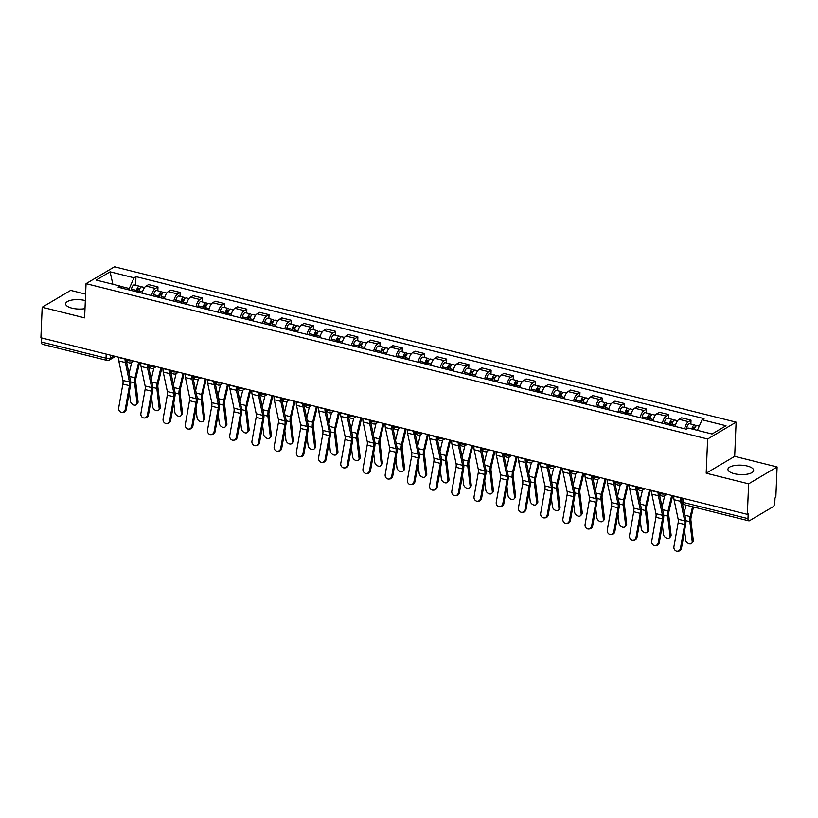 <?xml version="1.0" encoding="UTF-8"?>
<svg xmlns="http://www.w3.org/2000/svg" width="818" height="818" viewBox="0 0 818 818"><rect width="100%" height="100%" fill="white"/><g stroke="black" fill="none" stroke-linecap="round" stroke-linejoin="round"><path stroke-width="1.23" d="M85.328 300.605A12.863 4.703 2.4 0 0 84.96 300.503A12.863 4.703 2.4 0 0 65.634 303.805A12.863 4.703 2.4 0 0 72.015 308.171A12.863 4.703 2.4 0 0 84.99 308.642M734.319 473.704A12.863 4.703 2.4 0 0 753.644 470.411A12.863 4.703 2.4 0 0 747.274 466.035A12.863 4.703 2.4 0 0 727.938 469.327A12.863 4.703 2.4 0 0 734.319 473.704M85.604 294.132L70.655 290.4L42.178 307.251L40.9 337.773L747.345 514.338L748.623 483.816L777.1 466.955L734.676 456.352L736.108 422.149L114.52 266.801L86.043 283.652L707.631 439L706.19 473.213L748.623 483.816M777.1 466.955L775.822 497.477L774.994 497.968L774.789 502.722A3.303 1.503 104 0 1 773 506.782L749.503 520.677A3.303 1.503 104 0 1 748.828 520.81L684.339 504.696A3.303 1.503 -76 0 1 683.48 502.477L747.969 518.602A3.303 1.503 104 0 0 748.828 520.81M42.178 307.251L84.602 317.854L86.043 283.652M106.197 354.092L106.023 358.151A3.303 1.503 -76 0 0 106.882 360.37L42.393 344.255A3.303 1.503 -76 0 1 41.534 342.036L106.023 358.151A3.303 1.207 2.4 0 0 110.532 357.885L113.753 355.983M41.698 337.977L41.534 342.036M747.969 518.602L748.173 513.847L747.345 514.338M684.625 428.785A7.587 3.466 -76 0 1 688.48 421.659L691.016 420.155L681.619 417.814L679.083 419.307A7.587 3.466 104 0 0 675.228 426.434M690.852 424.041L691.016 420.155M662.416 423.233A7.587 3.466 -76 0 1 666.271 416.106L668.807 414.603L659.41 412.262L656.874 413.755A7.587 3.466 104 0 0 653.02 420.881M668.643 418.489L668.807 414.603M640.208 417.681A7.587 3.466 -76 0 1 644.063 410.554L646.598 409.061L637.202 406.71L634.666 408.202A7.587 3.466 104 0 0 630.811 415.329M646.435 412.937L646.598 409.061M617.999 412.129A7.587 3.466 -76 0 1 621.854 405.002L624.39 403.509L614.993 401.157L612.457 402.661A7.587 3.466 104 0 0 608.602 409.787M624.226 407.384L624.39 403.509M595.79 406.577A7.587 3.466 -76 0 1 599.645 399.45L602.181 397.957L592.784 395.605L590.248 397.108A7.587 3.466 104 0 0 586.394 404.235M602.017 401.832L602.181 397.957M573.582 401.024A7.587 3.466 -76 0 1 577.436 393.908L579.962 392.405L570.565 390.053L568.04 391.556A7.587 3.466 104 0 0 564.185 398.683M579.809 396.28L579.962 392.405M551.363 395.483A7.587 3.466 -76 0 1 555.228 388.356L557.753 386.853L548.357 384.501L545.831 386.004A7.587 3.466 104 0 0 541.976 393.131M557.59 390.738L557.753 386.853M529.154 389.93A7.587 3.466 -76 0 1 533.019 382.804L535.545 381.3L526.148 378.959L523.622 380.452A7.587 3.466 104 0 0 519.757 387.579M535.381 385.186L535.545 381.3M506.945 384.378A7.587 3.466 -76 0 1 510.8 377.251L513.336 375.748L503.939 373.407L501.403 374.9A7.587 3.466 104 0 0 497.548 382.026M513.172 379.634L513.336 375.748M484.737 378.826A7.587 3.466 -76 0 1 488.591 371.699L491.127 370.196L481.73 367.855L479.195 369.347A7.587 3.466 104 0 0 475.34 376.474M490.964 374.082L491.127 370.196M462.528 373.274A7.587 3.466 -76 0 1 466.383 366.147L468.918 364.654L459.522 362.302L456.986 363.795A7.587 3.466 104 0 0 453.131 370.922M468.755 368.529L468.918 364.654M440.319 367.722A7.587 3.466 -76 0 1 444.174 360.595L446.71 359.102L437.313 356.75L434.777 358.253A7.587 3.466 104 0 0 430.922 365.38M446.546 362.977L446.71 359.102M418.11 362.169A7.587 3.466 -76 0 1 421.965 355.043L424.501 353.55L415.104 351.198L412.569 352.701A7.587 3.466 104 0 0 408.714 359.828M424.337 357.425L424.501 353.55M395.902 356.617A7.587 3.466 -76 0 1 399.757 349.501L402.292 347.998L392.896 345.646L390.36 347.149A7.587 3.466 104 0 0 386.505 354.276M402.129 351.873L402.292 347.998M373.693 351.075A7.587 3.466 -76 0 1 377.548 343.949L380.084 342.445L370.687 340.094L368.151 341.597A7.587 3.466 104 0 0 364.296 348.724M379.92 346.331L380.084 342.445M351.484 345.523A7.587 3.466 -76 0 1 355.339 338.396L357.865 336.893L348.468 334.552L345.942 336.045A7.587 3.466 104 0 0 342.088 343.171M357.711 340.779L357.865 336.893M329.265 339.971A7.587 3.466 -76 0 1 333.13 332.844L335.656 331.341L326.259 329L323.734 330.492A7.587 3.466 104 0 0 319.869 337.619M335.492 335.227L335.656 331.341M307.057 334.419A7.587 3.466 -76 0 1 310.922 327.292L313.447 325.789L304.051 323.447L301.525 324.94A7.587 3.466 104 0 0 297.66 332.067M313.284 329.674L313.447 325.789M284.848 328.867A7.587 3.466 -76 0 1 288.703 321.74L291.239 320.247L281.842 317.895L279.306 319.388A7.587 3.466 104 0 0 275.451 326.515M291.075 324.122L291.239 320.247M262.639 323.314A7.587 3.466 -76 0 1 266.494 316.188L269.03 314.695L259.633 312.343L257.097 313.846A7.587 3.466 104 0 0 253.243 320.973M268.866 318.57L269.03 314.695M240.431 317.762A7.587 3.466 -76 0 1 244.285 310.635L246.821 309.143L237.424 306.791L234.889 308.294A7.587 3.466 104 0 0 231.034 315.421M246.658 313.018L246.821 309.143M218.222 312.21A7.587 3.466 -76 0 1 222.077 305.094L224.613 303.59L215.216 301.239L212.68 302.742A7.587 3.466 104 0 0 208.825 309.869M224.449 307.466L224.613 303.59M196.013 306.668A7.587 3.466 -76 0 1 199.868 299.541L202.404 298.038L193.007 295.687L190.471 297.19A7.587 3.466 104 0 0 186.616 304.316M202.24 301.924L202.404 298.038M173.805 301.116A7.587 3.466 -76 0 1 177.659 293.989L180.195 292.486L170.798 290.145L168.263 291.637A7.587 3.466 104 0 0 164.408 298.764M180.032 296.372L180.195 292.486M151.596 295.564A7.587 3.466 -76 0 1 155.451 288.437L157.986 286.934L148.59 284.592L146.054 286.085A7.587 3.466 104 0 0 142.199 293.212M157.823 290.819L157.986 286.934M697.406 430.34L702.079 419.757L725.995 425.738L712.049 433.99L688.122 428.019L686.179 429.174L118.119 287.2L120.072 286.044L96.156 280.063L110.103 271.811L134.019 277.783L129.275 288.519L120.226 286.259M702.079 419.757L704.032 418.611L135.972 276.627L134.019 277.783M736.108 422.149L707.631 439M734.676 456.352L706.19 473.213M129.213 289.971L129.275 288.519M135.614 285.267L135.972 276.627M121.545 288.048L120.072 286.044M112.864 284.245L110.103 271.811M673.817 495.964L673.807 496.219A10.389 4.744 104 0 0 674.052 499.686L678.163 519.195A6.104 2.781 -76 0 1 678.132 522.804L673.93 546.608A3.793 3.333 -94.6 0 0 680.484 548.244L681.496 548.162A3.793 3.333 85.4 0 1 678.531 551.117L677.519 551.199M680.371 497.6L680.361 497.855A10.389 4.744 104 0 0 680.596 501.322L684.707 520.831A6.104 2.781 -76 0 1 684.676 524.45L680.484 548.244M682.314 503.193L685.74 519.471A8.252 3.763 -76 0 1 685.699 524.358L681.496 548.162M681.425 497.855A8.252 3.763 104 0 0 681.629 499.972L681.854 501.035M693.296 540.422A3.793 2.597 42.8 0 1 692.805 542.181L691.742 543.326A3.793 2.597 -137.2 0 0 692.232 541.567L693.296 540.422L690.934 520.504A6.104 2.781 104 0 1 691.21 516.741L693.5 506.986M684.584 530.678L685.678 539.931A3.793 2.597 -137.2 0 0 688.214 543.397A3.793 2.597 -137.2 0 0 691.742 543.326M694.298 429.562A4.121 1.881 -76 0 1 697.212 425.626L699.257 426.137M692.836 429.194L692.846 429.113A1.984 0.9 -76 0 1 694.267 427.108A1.984 0.9 -76 0 1 694.768 427.978M686.517 428.969L686.701 427.916A4.121 1.881 -76 0 1 689.666 423.744L694.789 425.023A4.121 1.881 -76 0 1 695.75 426.331M691.875 428.949A4.121 1.881 -76 0 1 694.789 425.023M692.549 506.751L690.239 516.567A8.252 3.763 104 0 0 689.871 521.659L692.232 541.567M686.005 505.115L684.267 512.487M651.609 490.411L651.598 490.667A10.389 4.744 104 0 0 651.844 494.133L655.954 513.643A6.104 2.781 -76 0 1 655.924 517.262L651.721 541.056A3.793 3.333 -94.6 0 0 658.275 542.692L659.288 542.61A3.793 3.333 85.4 0 1 656.322 545.565L655.31 545.647M658.153 492.047L658.142 492.303A10.389 4.744 104 0 0 658.388 495.769L662.498 515.279A6.104 2.781 -76 0 1 662.468 518.898L658.275 542.692M659.216 492.313A8.252 3.763 104 0 0 659.42 494.42L663.531 513.919A8.252 3.763 -76 0 1 663.49 518.816L659.288 542.61M629.4 484.859L629.39 485.115A10.389 4.744 104 0 0 629.635 488.581L633.745 508.09A6.104 2.781 -76 0 1 633.715 511.71L629.512 535.504A3.793 3.333 -94.6 0 0 636.067 537.14L637.079 537.058A3.793 3.333 85.4 0 1 634.114 540.023L633.101 540.105M635.944 486.495L635.934 486.751A10.389 4.744 104 0 0 636.179 490.217L640.289 509.726A6.104 2.781 -76 0 1 640.259 513.346L636.067 537.14M637.007 486.761A8.252 3.763 104 0 0 637.212 488.867L641.322 508.367A8.252 3.763 -76 0 1 641.281 513.264L637.079 537.058M671.087 534.87A3.793 2.597 42.8 0 1 670.596 536.628L669.533 537.774A3.793 2.597 -137.2 0 0 670.024 536.015L671.087 534.87L668.715 514.962A6.104 2.781 104 0 1 669.001 511.189L672.652 495.667M662.375 525.125L663.47 534.379A3.793 2.597 -137.2 0 0 666.005 537.845A3.793 2.597 -137.2 0 0 669.533 537.774M671.803 425.585L672.038 424.256A4.121 1.881 -76 0 1 675.003 420.074L677.59 420.728M670.351 425.217L670.637 423.56A1.984 0.9 -76 0 1 672.059 421.556A1.984 0.9 -76 0 1 672.56 422.425M669.39 424.971L669.615 423.652A4.121 1.881 -76 0 1 672.58 419.47A4.121 1.881 -76 0 1 673.541 420.779M664.267 423.693L664.492 422.364A4.121 1.881 -76 0 1 667.457 418.192L672.58 419.47M671.701 495.432L668.03 511.015A8.252 3.763 104 0 0 667.662 516.107L670.024 536.015M664.697 495.739L662.059 506.935M648.879 529.318A3.793 2.597 42.8 0 1 648.388 531.076L647.324 532.221A3.793 2.597 -137.2 0 0 647.815 530.463L648.879 529.318L646.506 509.409A6.104 2.781 104 0 1 646.782 505.647L650.443 490.115M640.167 519.583L641.261 528.827A3.793 2.597 -137.2 0 0 643.797 532.303A3.793 2.597 -137.2 0 0 647.324 532.221M649.594 420.033L649.829 418.704A4.121 1.881 -76 0 1 652.795 414.521L655.382 415.176M648.142 419.665L648.429 418.008A1.984 0.9 -76 0 1 649.85 416.004A1.984 0.9 -76 0 1 650.351 416.883M647.181 419.419L647.406 418.1A4.121 1.881 -76 0 1 650.371 413.918A4.121 1.881 -76 0 1 651.332 415.227M642.048 418.141L642.283 416.812A4.121 1.881 -76 0 1 645.249 412.64L650.371 413.918M649.492 489.88L645.821 505.473A8.252 3.763 104 0 0 645.443 510.555L647.815 530.463M642.478 490.186L639.85 501.383M607.191 479.307L607.181 479.563A10.389 4.744 104 0 0 607.426 483.029L611.537 502.538A6.104 2.781 -76 0 1 611.506 506.158L607.304 529.952A3.793 3.333 -94.6 0 0 613.858 531.588L614.87 531.506A3.793 3.333 85.4 0 1 611.905 534.471L610.882 534.553M613.735 480.943L613.725 481.199A10.389 4.744 104 0 0 613.97 484.665L618.081 504.174A6.104 2.781 -76 0 1 618.05 507.794L613.858 531.588M614.799 481.209A8.252 3.763 104 0 0 615.003 483.315L619.114 502.825A8.252 3.763 -76 0 1 619.073 507.712L614.87 531.506M584.982 473.755L584.972 474.011A10.389 4.744 104 0 0 585.218 477.477L589.328 496.986A6.104 2.781 -76 0 1 589.287 500.606L585.095 524.399A3.793 3.333 -94.6 0 0 591.649 526.035L592.661 525.954A3.793 3.333 85.4 0 1 589.696 528.919L588.674 529.001M591.526 475.391L591.516 475.647A10.389 4.744 104 0 0 591.762 479.123L595.872 498.622A6.104 2.781 -76 0 1 595.841 502.242L591.649 526.035M592.58 475.657A8.252 3.763 104 0 0 592.794 477.763L596.905 497.272A8.252 3.763 -76 0 1 596.854 502.16L592.661 525.954M562.774 468.203L562.764 468.458A10.389 4.744 104 0 0 562.999 471.935L567.109 491.434A6.104 2.781 -76 0 1 567.078 495.054L562.886 518.847A3.793 3.333 -94.6 0 0 569.43 520.483L570.453 520.401A3.793 3.333 85.4 0 1 567.487 523.367L566.465 523.448M569.318 469.839L569.308 470.105A10.389 4.744 104 0 0 569.553 473.571L573.663 493.07A6.104 2.781 -76 0 1 573.633 496.69L569.43 520.483M570.371 470.105A8.252 3.763 104 0 0 570.586 472.211L574.696 491.72A8.252 3.763 -76 0 1 574.645 496.608L570.453 520.401M626.66 523.765A3.793 2.597 42.8 0 1 626.179 525.524L625.116 526.669A3.793 2.597 -137.2 0 0 625.606 524.911L626.66 523.765L624.298 503.857A6.104 2.781 104 0 1 624.574 500.095L628.234 484.563M617.958 514.031L619.052 523.275A3.793 2.597 -137.2 0 0 621.588 526.751A3.793 2.597 -137.2 0 0 625.116 526.669M627.386 414.481L627.621 413.151A4.121 1.881 -76 0 1 630.576 408.98L633.173 409.624M625.934 414.113L626.22 412.456A1.984 0.9 -76 0 1 627.641 410.452A1.984 0.9 -76 0 1 628.142 411.331M624.972 413.877L625.197 412.548A4.121 1.881 -76 0 1 628.163 408.366A4.121 1.881 -76 0 1 629.124 409.675M619.84 412.589L620.075 411.27A4.121 1.881 -76 0 1 623.03 407.088L628.163 408.366M627.283 484.328L623.613 499.921A8.252 3.763 104 0 0 623.234 505.003L625.606 524.911M620.269 484.645L617.641 495.831M604.451 518.213A3.793 2.597 42.8 0 1 603.96 519.972L602.907 521.127A3.793 2.597 -137.2 0 0 603.387 519.369L604.451 518.213L602.089 498.305A6.104 2.781 104 0 1 602.365 494.542L606.026 479.011M595.749 508.479L596.843 517.733A3.793 2.597 -137.2 0 0 599.379 521.199A3.793 2.597 -137.2 0 0 602.907 521.127M605.177 408.928L605.412 407.599A4.121 1.881 -76 0 1 608.367 403.427L610.964 404.072M603.725 408.56L604.011 406.904A1.984 0.9 -76 0 1 605.432 404.9A1.984 0.9 -76 0 1 605.933 405.779M602.754 408.325L602.989 406.996A4.121 1.881 -76 0 1 605.954 402.824A4.121 1.881 -76 0 1 606.905 404.123M597.631 407.037L597.866 405.718A4.121 1.881 -76 0 1 600.821 401.536L605.954 402.824M605.075 478.775L601.404 494.369A8.252 3.763 104 0 0 601.025 499.45L603.387 519.369M598.06 479.092L595.432 490.279M582.242 512.661A3.793 2.597 42.8 0 1 581.751 514.42L580.688 515.575A3.793 2.597 -137.2 0 0 581.179 513.816L582.242 512.661L579.88 492.753A6.104 2.781 104 0 1 580.156 488.99L583.807 473.458M573.53 502.927L574.635 512.18A3.793 2.597 -137.2 0 0 577.171 515.647A3.793 2.597 -137.2 0 0 580.688 515.575M582.968 403.376L583.203 402.047A4.121 1.881 -76 0 1 586.158 397.875L588.755 398.519M581.506 403.008L581.803 401.352A1.984 0.9 -76 0 1 583.224 399.348A1.984 0.9 -76 0 1 583.725 400.227M580.545 402.773L580.78 401.444A4.121 1.881 -76 0 1 583.745 397.272A4.121 1.881 -76 0 1 584.696 398.57M575.422 401.495L575.657 400.166A4.121 1.881 -76 0 1 578.612 395.984L583.745 397.272M582.866 473.223L579.195 488.816A8.252 3.763 104 0 0 578.817 493.898L581.179 513.816M575.852 473.54L573.224 484.737M560.033 507.119A3.793 2.597 42.8 0 1 559.543 508.868L558.479 510.023A3.793 2.597 -137.2 0 0 558.97 508.264L560.033 507.119L557.671 487.201A6.104 2.781 104 0 1 557.948 483.438L561.598 467.916M551.322 497.375L552.426 506.628A3.793 2.597 -137.2 0 0 554.962 510.095A3.793 2.597 -137.2 0 0 558.479 510.023M560.759 397.824L560.995 396.495A4.121 1.881 -76 0 1 563.95 392.323L566.547 392.967M559.297 397.456L559.594 395.8A1.984 0.9 -76 0 1 561.015 393.795A1.984 0.9 -76 0 1 561.516 394.675M558.336 397.221L558.571 395.892A4.121 1.881 -76 0 1 561.526 391.72A4.121 1.881 -76 0 1 562.487 393.029M553.213 395.943L553.449 394.613A4.121 1.881 -76 0 1 556.404 390.442L561.526 391.72M560.647 467.671L556.986 483.264A8.252 3.763 104 0 0 556.608 488.356L558.97 508.264M553.643 467.988L551.005 479.184M537.825 501.567A3.793 2.597 42.8 0 1 537.334 503.326L536.271 504.471A3.793 2.597 -137.2 0 0 536.761 502.712L537.825 501.567L535.463 481.649A6.104 2.781 104 0 1 535.739 477.886L539.389 462.364M529.113 491.822L530.217 501.076A3.793 2.597 -137.2 0 0 532.753 504.542A3.793 2.597 -137.2 0 0 536.271 504.471M538.551 392.272L538.786 390.953A4.121 1.881 -76 0 1 541.741 386.771L544.328 387.415M537.089 391.914L537.375 390.247A1.984 0.9 -76 0 1 538.796 388.243A1.984 0.9 -76 0 1 539.307 389.123M536.127 391.669L536.363 390.339A4.121 1.881 -76 0 1 539.318 386.168A4.121 1.881 -76 0 1 540.279 387.476M531.005 390.39L531.24 389.061A4.121 1.881 -76 0 1 534.195 384.889L539.318 386.168M538.438 462.119L534.778 477.712A8.252 3.763 104 0 0 534.399 482.804L536.761 502.712M531.434 462.436L528.796 473.632M515.616 496.015A3.793 2.597 42.8 0 1 515.125 497.773L514.062 498.919A3.793 2.597 -137.2 0 0 514.553 497.16L515.616 496.015L513.254 476.096A6.104 2.781 104 0 1 513.53 472.334L517.18 456.812M506.904 486.27L508.009 495.524A3.793 2.597 -137.2 0 0 510.544 498.99A3.793 2.597 -137.2 0 0 514.062 498.919M516.342 386.72L516.567 385.401A4.121 1.881 -76 0 1 519.532 381.219L522.119 381.873M514.88 386.362L515.166 384.705A1.984 0.9 -76 0 1 516.587 382.691A1.984 0.9 -76 0 1 517.099 383.57M513.919 386.116L514.154 384.797A4.121 1.881 -76 0 1 517.109 380.615A4.121 1.881 -76 0 1 518.07 381.924M508.796 384.838L509.021 383.509A4.121 1.881 -76 0 1 511.986 379.337L517.109 380.615M516.23 456.577L512.559 472.16A8.252 3.763 104 0 0 512.191 477.252L514.553 497.16M509.225 456.884L506.587 468.08M493.407 490.463A3.793 2.597 42.8 0 1 492.917 492.221L491.853 493.366A3.793 2.597 -137.2 0 0 492.344 491.608L493.407 490.463L491.045 470.554A6.104 2.781 104 0 1 491.321 466.781L494.972 451.26M484.696 480.718L485.79 489.972A3.793 2.597 -137.2 0 0 488.326 493.438A3.793 2.597 -137.2 0 0 491.853 493.366M494.133 381.178L494.358 379.849A4.121 1.881 -76 0 1 497.324 375.666L499.91 376.321M492.671 380.81L492.957 379.153A1.984 0.9 -76 0 1 494.379 377.149A1.984 0.9 -76 0 1 494.88 378.018M491.71 380.564L491.945 379.245A4.121 1.881 -76 0 1 494.9 375.063A4.121 1.881 -76 0 1 495.861 376.372M486.587 379.286L486.812 377.957A4.121 1.881 -76 0 1 489.777 373.785L494.9 375.063M494.021 451.025L490.35 466.608A8.252 3.763 104 0 0 489.982 471.7L492.344 491.608M487.017 451.331L484.379 462.528M471.199 484.91A3.793 2.597 42.8 0 1 470.708 486.669L469.644 487.814A3.793 2.597 -137.2 0 0 470.135 486.056L471.199 484.91L468.837 465.002A6.104 2.781 104 0 1 469.113 461.24L472.763 445.708M462.487 475.176L463.581 484.42A3.793 2.597 -137.2 0 0 466.117 487.896A3.793 2.597 -137.2 0 0 469.644 487.814M471.925 375.626L472.15 374.296A4.121 1.881 -76 0 1 475.115 370.114L477.702 370.769M470.462 375.257L470.749 373.601A1.984 0.9 -76 0 1 472.17 371.597A1.984 0.9 -76 0 1 472.671 372.476M469.501 375.012L469.726 373.693A4.121 1.881 -76 0 1 472.692 369.511A4.121 1.881 -76 0 1 473.653 370.82M464.379 373.734L464.604 372.405A4.121 1.881 -76 0 1 467.569 368.233L472.692 369.511M471.812 445.473L468.141 461.066A8.252 3.763 104 0 0 467.773 466.148L470.135 486.056M465.974 444.01A3.303 2.679 59.4 0 1 464.849 445.759L462.17 456.976M448.99 479.358A3.793 2.597 42.8 0 1 448.499 481.117L447.436 482.262A3.793 2.597 -137.2 0 0 447.927 480.503L448.99 479.358L446.618 459.45A6.104 2.781 104 0 1 446.904 455.687L450.554 440.156M440.278 469.624L441.372 478.867A3.793 2.597 -137.2 0 0 443.908 482.344A3.793 2.597 -137.2 0 0 447.436 482.262M449.706 370.073L449.941 368.744A4.121 1.881 -76 0 1 452.906 364.572L455.493 365.217M448.254 369.705L448.54 368.049A1.984 0.9 -76 0 1 449.961 366.045A1.984 0.9 -76 0 1 450.462 366.924M447.293 369.47L447.518 368.141A4.121 1.881 -76 0 1 450.483 363.959A4.121 1.881 -76 0 1 451.444 365.268M442.17 368.182L442.395 366.863A4.121 1.881 -76 0 1 445.36 362.681L450.483 363.959M449.603 439.92L445.933 455.514A8.252 3.763 104 0 0 445.565 460.595L447.927 480.503M442.599 440.237L439.961 451.424M426.781 473.806A3.793 2.597 42.8 0 1 426.29 475.565L425.227 476.72A3.793 2.597 -137.2 0 0 425.718 474.961L426.781 473.806L424.409 453.898A6.104 2.781 104 0 1 424.685 450.135L428.346 434.603M418.07 464.072L419.164 473.325A3.793 2.597 -137.2 0 0 421.699 476.792A3.793 2.597 -137.2 0 0 425.227 476.72M427.497 364.521L427.732 363.192A4.121 1.881 -76 0 1 430.697 359.02L433.284 359.664M426.045 364.153L426.331 362.497A1.984 0.9 -76 0 1 427.753 360.493A1.984 0.9 -76 0 1 428.254 361.372M425.084 363.918L425.309 362.589A4.121 1.881 -76 0 1 428.274 358.417A4.121 1.881 -76 0 1 429.235 359.716M419.951 362.63L420.186 361.311A4.121 1.881 -76 0 1 423.151 357.129L428.274 358.417M427.395 434.368L423.724 449.961A8.252 3.763 104 0 0 423.346 455.043L425.718 474.961M420.38 434.685L417.753 445.871M404.562 468.254A3.793 2.597 42.8 0 1 404.082 470.013L403.018 471.168A3.793 2.597 -137.2 0 0 403.509 469.409L404.562 468.254L402.2 448.346A6.104 2.781 104 0 1 402.476 444.583L406.137 429.051M395.861 458.52L396.955 467.773A3.793 2.597 -137.2 0 0 399.491 471.24A3.793 2.597 -137.2 0 0 403.018 471.168M405.288 358.969L405.524 357.64A4.121 1.881 -76 0 1 408.479 353.468L411.076 354.112M403.836 358.601L404.123 356.945A1.984 0.9 -76 0 1 405.544 354.94A1.984 0.9 -76 0 1 406.045 355.82M402.875 358.366L403.1 357.037A4.121 1.881 -76 0 1 406.065 352.865A4.121 1.881 -76 0 1 407.027 354.163M397.742 357.088L397.977 355.758A4.121 1.881 -76 0 1 400.932 351.576L406.065 352.865M405.186 428.816L401.515 444.409A8.252 3.763 104 0 0 401.137 449.491L403.509 469.409M398.172 429.133L395.544 440.329M382.354 462.712A3.793 2.597 42.8 0 1 381.863 464.46L380.81 465.616A3.793 2.597 -137.2 0 0 381.29 463.857L382.354 462.712L379.992 442.794A6.104 2.781 104 0 1 380.268 439.031L383.928 423.509M373.652 452.967L374.746 462.221A3.793 2.597 -137.2 0 0 377.282 465.687A3.793 2.597 -137.2 0 0 380.81 465.616M383.08 353.417L383.315 352.088A4.121 1.881 -76 0 1 386.27 347.916L388.867 348.56M381.628 353.049L381.914 351.392A1.984 0.9 -76 0 1 383.335 349.388A1.984 0.9 -76 0 1 383.836 350.268M380.656 352.814L380.891 351.484A4.121 1.881 -76 0 1 383.857 347.313A4.121 1.881 -76 0 1 384.808 348.621M375.534 351.536L375.769 350.206A4.121 1.881 -76 0 1 378.724 346.034L383.857 347.313M382.977 423.264L379.307 438.857A8.252 3.763 104 0 0 378.928 443.949L381.29 463.857M375.963 423.581L373.335 434.777M360.145 457.16A3.793 2.597 42.8 0 1 359.654 458.918L358.591 460.064A3.793 2.597 -137.2 0 0 359.082 458.305L360.145 457.16L357.783 437.241A6.104 2.781 104 0 1 358.059 433.479L361.709 417.957M351.433 447.415L352.538 456.669A3.793 2.597 -137.2 0 0 355.073 460.135A3.793 2.597 -137.2 0 0 358.591 460.064M360.871 347.865L361.106 346.546A4.121 1.881 -76 0 1 364.061 342.364L366.658 343.008M359.409 347.507L359.705 345.84A1.984 0.9 -76 0 1 361.127 343.836A1.984 0.9 -76 0 1 361.628 344.715M358.448 347.261L358.683 345.932A4.121 1.881 -76 0 1 361.648 341.76A4.121 1.881 -76 0 1 362.599 343.069M353.325 345.983L353.56 344.654A4.121 1.881 -76 0 1 356.515 340.482L361.648 341.76M360.769 417.712L357.098 433.305A8.252 3.763 104 0 0 356.72 438.397L359.082 458.305M353.754 418.029L351.126 429.225M337.936 451.608A3.793 2.597 42.8 0 1 337.445 453.366L336.382 454.511A3.793 2.597 -137.2 0 0 336.873 452.753L337.936 451.608L335.574 431.689A6.104 2.781 104 0 1 335.85 427.926L339.501 412.405M329.225 441.863L330.329 451.117A3.793 2.597 -137.2 0 0 332.865 454.583A3.793 2.597 -137.2 0 0 336.382 454.511M338.662 342.313L338.897 340.994A4.121 1.881 -76 0 1 341.852 336.811L344.45 337.466M337.2 341.955L337.497 340.298A1.984 0.9 -76 0 1 338.918 338.284A1.984 0.9 -76 0 1 339.419 339.163M336.239 341.709L336.474 340.39A4.121 1.881 -76 0 1 339.429 336.208A4.121 1.881 -76 0 1 340.39 337.517M331.116 340.431L331.351 339.102A4.121 1.881 -76 0 1 334.306 334.93L339.429 336.208M338.55 412.17L334.889 427.753A8.252 3.763 104 0 0 334.511 432.845L336.873 452.753M331.546 412.476L328.908 423.673M315.728 446.055A3.793 2.597 42.8 0 1 315.237 447.814L314.173 448.959A3.793 2.597 -137.2 0 0 314.664 447.201L315.728 446.055L313.366 426.147A6.104 2.781 104 0 1 313.642 422.374L317.292 406.853M307.016 436.311L308.12 445.565A3.793 2.597 -137.2 0 0 310.656 449.031A3.793 2.597 -137.2 0 0 314.173 448.959M316.454 336.76L316.678 335.441A4.121 1.881 -76 0 1 319.644 331.259L322.231 331.914M314.991 336.402L315.278 334.746A1.984 0.9 -76 0 1 316.699 332.742A1.984 0.9 -76 0 1 317.21 333.611M314.03 336.157L314.265 334.838A4.121 1.881 -76 0 1 317.22 330.656A4.121 1.881 -76 0 1 318.182 331.965M308.907 334.879L309.143 333.55A4.121 1.881 -76 0 1 312.098 329.378L317.22 330.656M316.341 406.618L312.68 422.2A8.252 3.763 104 0 0 312.302 427.293L314.664 447.201M310.513 405.155A3.303 2.679 59.4 0 1 309.378 406.904L306.699 418.121M293.519 440.503A3.793 2.597 42.8 0 1 293.028 442.262L291.965 443.407A3.793 2.597 -137.2 0 0 292.455 441.648L293.519 440.503L291.157 420.595A6.104 2.781 104 0 1 291.433 416.832L295.083 401.301M284.807 430.769L285.911 440.012A3.793 2.597 -137.2 0 0 288.447 443.489A3.793 2.597 -137.2 0 0 291.965 443.407M294.245 331.218L294.47 329.889A4.121 1.881 -76 0 1 297.435 325.707L300.022 326.362M292.783 330.85L293.069 329.194A1.984 0.9 -76 0 1 294.49 327.19A1.984 0.9 -76 0 1 295.001 328.069M291.821 330.605L292.057 329.286A4.121 1.881 -76 0 1 295.012 325.104A4.121 1.881 -76 0 1 295.973 326.413M286.699 329.327L286.924 327.998A4.121 1.881 -76 0 1 289.889 323.826L295.012 325.104M294.132 401.065L290.462 416.659A8.252 3.763 104 0 0 290.093 421.74L292.455 441.648M287.128 401.372L284.49 412.569M271.31 434.951A3.793 2.597 42.8 0 1 270.819 436.71L269.756 437.855A3.793 2.597 -137.2 0 0 270.247 436.096L271.31 434.951L268.948 415.043A6.104 2.781 104 0 1 269.224 411.28L272.875 395.748M262.598 425.217L263.693 434.46A3.793 2.597 -137.2 0 0 266.228 437.937A3.793 2.597 -137.2 0 0 269.756 437.855M272.036 325.666L272.261 324.337A4.121 1.881 -76 0 1 275.226 320.165L277.813 320.809M270.574 325.298L270.86 323.642A1.984 0.9 -76 0 1 272.282 321.638A1.984 0.9 -76 0 1 272.783 322.517M269.613 325.063L269.848 323.734A4.121 1.881 -76 0 1 272.803 319.552A4.121 1.881 -76 0 1 273.764 320.861M264.49 323.775L264.715 322.456A4.121 1.881 -76 0 1 267.68 318.274L272.803 319.552M271.924 395.513L268.253 411.106A8.252 3.763 104 0 0 267.885 416.188L270.247 436.096M264.92 395.83L262.281 407.016M249.101 429.399A3.793 2.597 42.8 0 1 248.611 431.158L247.547 432.313A3.793 2.597 -137.2 0 0 248.038 430.554L249.101 429.399L246.739 409.491A6.104 2.781 104 0 1 247.016 405.728L250.666 390.196M240.39 419.665L241.484 428.908A3.793 2.597 -137.2 0 0 244.02 432.385A3.793 2.597 -137.2 0 0 247.547 432.313M249.827 320.114L250.052 318.785A4.121 1.881 -76 0 1 253.018 314.613L255.605 315.257M248.365 319.746L248.652 318.09A1.984 0.9 -76 0 1 250.073 316.085A1.984 0.9 -76 0 1 250.574 316.965M247.404 319.511L247.629 318.182A4.121 1.881 -76 0 1 250.594 314.01A4.121 1.881 -76 0 1 251.555 315.308M242.281 318.222L242.506 316.903A4.121 1.881 -76 0 1 245.472 312.721L250.594 314.01M249.715 389.961L246.044 405.554A8.252 3.763 104 0 0 245.676 410.636L248.038 430.554M242.711 390.278L240.073 401.464M226.893 423.847A3.793 2.597 42.8 0 1 226.402 425.605L225.339 426.761A3.793 2.597 -137.2 0 0 225.829 425.002L226.893 423.847L224.521 403.939A6.104 2.781 104 0 1 224.807 400.176L228.457 384.644M218.181 414.113L219.275 423.366A3.793 2.597 -137.2 0 0 221.811 426.832A3.793 2.597 -137.2 0 0 225.339 426.761M227.608 314.562L227.844 313.233A4.121 1.881 -76 0 1 230.809 309.061L233.396 309.705M226.157 314.194L226.443 312.537A1.984 0.9 -76 0 1 227.864 310.533A1.984 0.9 -76 0 1 228.365 311.413M225.195 313.959L225.42 312.629A4.121 1.881 -76 0 1 228.386 308.458A4.121 1.881 -76 0 1 229.347 309.756M220.073 312.68L220.298 311.351A4.121 1.881 -76 0 1 223.263 307.169L228.386 308.458M227.506 384.409L223.835 400.002A8.252 3.763 104 0 0 223.457 405.084L225.829 425.002M220.502 384.726L217.864 395.922M540.555 462.651L540.545 462.916A10.389 4.744 104 0 0 540.79 466.383L544.9 485.882A6.104 2.781 -76 0 1 544.87 489.501L540.678 513.295A3.793 3.333 -94.6 0 0 547.222 514.931L548.244 514.849A3.793 3.333 85.4 0 1 545.279 517.814L544.256 517.896M547.109 464.287L547.099 464.552A10.389 4.744 104 0 0 547.344 468.019L551.455 487.518A6.104 2.781 -76 0 1 551.424 491.137L547.222 514.931M548.162 464.552A8.252 3.763 104 0 0 548.367 466.659L552.477 486.168A8.252 3.763 -76 0 1 552.436 491.056L548.244 514.849M518.346 457.098L518.336 457.364A10.389 4.744 104 0 0 518.581 460.831L522.692 480.33A6.104 2.781 -76 0 1 522.661 483.949L518.469 507.743A3.793 3.333 -94.6 0 0 525.013 509.379L526.035 509.297A3.793 3.333 85.4 0 1 523.07 512.262L522.048 512.344M524.9 458.734L524.89 459A10.389 4.744 104 0 0 525.136 462.467L529.246 481.976A6.104 2.781 -76 0 1 529.215 485.585L525.013 509.379M525.954 459A8.252 3.763 104 0 0 526.158 461.107L530.269 480.616A8.252 3.763 -76 0 1 530.228 485.503L526.035 509.297M496.137 451.556L496.127 451.812A10.389 4.744 104 0 0 496.373 455.278L500.483 474.788A6.104 2.781 -76 0 1 500.452 478.397L496.26 502.201A3.793 3.333 -94.6 0 0 502.804 503.837L503.827 503.755A3.793 3.333 85.4 0 1 500.851 506.71L499.839 506.792M502.692 453.192L502.681 453.448A10.389 4.744 104 0 0 502.927 456.914L507.037 476.424A6.104 2.781 -76 0 1 507.007 480.043L502.804 503.837M503.745 453.448A8.252 3.763 104 0 0 503.949 455.565L508.06 475.064A8.252 3.763 -76 0 1 508.019 479.951L503.827 503.755M473.929 446.004L473.919 446.26A10.389 4.744 104 0 0 474.164 449.726L478.274 469.235A6.104 2.781 -76 0 1 478.244 472.855L474.051 496.649A3.793 3.333 -94.6 0 0 480.595 498.285L481.618 498.203A3.793 3.333 85.4 0 1 478.642 501.158L477.63 501.24M480.483 447.64L480.473 447.896A10.389 4.744 104 0 0 480.718 451.362L484.829 470.871A6.104 2.781 -76 0 1 484.788 474.491L480.595 498.285M481.536 447.906A8.252 3.763 104 0 0 481.741 450.012L485.851 469.512A8.252 3.763 -76 0 1 485.81 474.409L481.618 498.203M451.72 440.452L451.71 440.708A10.389 4.744 104 0 0 451.955 444.174L456.066 463.683A6.104 2.781 -76 0 1 456.035 467.303L451.833 491.097A3.793 3.333 -94.6 0 0 458.387 492.733L459.399 492.651A3.793 3.333 85.4 0 1 456.434 495.616L455.421 495.698M458.274 442.088L458.264 442.344A10.389 4.744 104 0 0 458.499 445.81L462.61 465.319A6.104 2.781 -76 0 1 462.579 468.939L458.387 492.733M459.327 442.354A8.252 3.763 104 0 0 459.532 444.46L463.642 463.959A8.252 3.763 -76 0 1 463.601 468.857L459.399 492.651M429.511 434.9L429.501 435.156A10.389 4.744 104 0 0 429.747 438.622L433.857 458.131A6.104 2.781 -76 0 1 433.826 461.751L429.624 485.544A3.793 3.333 -94.6 0 0 436.178 487.18L437.19 487.099A3.793 3.333 85.4 0 1 434.225 490.064L433.213 490.146M436.055 436.536L436.045 436.792A10.389 4.744 104 0 0 436.291 440.258L440.401 459.767A6.104 2.781 -76 0 1 440.37 463.387L436.178 487.18M437.119 436.802A8.252 3.763 104 0 0 437.323 438.908L441.434 458.417A8.252 3.763 -76 0 1 441.393 463.305L437.19 487.099M407.303 429.348L407.292 429.603A10.389 4.744 104 0 0 407.538 433.07L411.648 452.579A6.104 2.781 -76 0 1 411.618 456.199L407.415 479.992A3.793 3.333 -94.6 0 0 413.969 481.628L414.982 481.546A3.793 3.333 85.4 0 1 412.016 484.512L411.004 484.593M413.847 430.984L413.836 431.239A10.389 4.744 104 0 0 414.082 434.706L418.192 454.215A6.104 2.781 -76 0 1 418.162 457.835L413.969 481.628M414.91 431.25A8.252 3.763 104 0 0 415.115 433.356L419.225 452.865A8.252 3.763 -76 0 1 419.184 457.753L414.982 481.546M385.094 423.796L385.084 424.051A10.389 4.744 104 0 0 385.329 427.528L389.44 447.027A6.104 2.781 -76 0 1 389.409 450.646L385.206 474.44A3.793 3.333 -94.6 0 0 391.761 476.076L392.773 475.994A3.793 3.333 85.4 0 1 389.808 478.959L388.785 479.041M391.638 425.432L391.628 425.697A10.389 4.744 104 0 0 391.873 429.164L395.984 448.663A6.104 2.781 -76 0 1 395.953 452.282L391.761 476.076M392.701 425.697A8.252 3.763 104 0 0 392.906 427.804L397.016 447.313A8.252 3.763 -76 0 1 396.975 452.201L392.773 475.994M362.885 418.243L362.875 418.509A10.389 4.744 104 0 0 363.12 421.976L367.231 441.475A6.104 2.781 -76 0 1 367.19 445.094L362.998 468.888A3.793 3.333 -94.6 0 0 369.552 470.524L370.564 470.442A3.793 3.333 85.4 0 1 367.599 473.407L366.576 473.489M369.429 419.879L369.419 420.145A10.389 4.744 104 0 0 369.664 423.612L373.775 443.111A6.104 2.781 -76 0 1 373.744 446.73L369.552 470.524M370.482 420.145A8.252 3.763 104 0 0 370.697 422.252L374.808 441.761A8.252 3.763 -76 0 1 374.756 446.648L370.564 470.442M340.677 412.691L340.666 412.957A10.389 4.744 104 0 0 340.901 416.423L345.012 435.922A6.104 2.781 -76 0 1 344.981 439.542L340.789 463.336A3.793 3.333 -94.6 0 0 347.333 464.972L348.356 464.89A3.793 3.333 85.4 0 1 345.39 467.855L344.368 467.937M347.221 414.327L347.21 414.593A10.389 4.744 104 0 0 347.456 418.059L351.566 437.569A6.104 2.781 -76 0 1 351.536 441.178L347.333 464.972M348.274 414.593A8.252 3.763 104 0 0 348.488 416.699L352.599 436.209A8.252 3.763 -76 0 1 352.548 441.096L348.356 464.89M318.458 407.149L318.447 407.405A10.389 4.744 104 0 0 318.693 410.871L322.803 430.38A6.104 2.781 -76 0 1 322.773 433.99L318.58 457.794A3.793 3.333 -94.6 0 0 325.124 459.43L326.147 459.338A3.793 3.333 85.4 0 1 323.182 462.303L322.159 462.385M325.012 408.785L325.002 409.041A10.389 4.744 104 0 0 325.247 412.507L329.357 432.016A6.104 2.781 -76 0 1 329.327 435.636L325.124 459.43M326.065 409.041A8.252 3.763 104 0 0 326.27 411.157L330.38 430.657A8.252 3.763 -76 0 1 330.339 435.544L326.147 459.338M296.249 401.597L296.239 401.853A10.389 4.744 104 0 0 296.484 405.319L300.595 424.828A6.104 2.781 -76 0 1 300.564 428.448L296.372 452.242A3.793 3.333 -94.6 0 0 302.916 453.878L303.938 453.796A3.793 3.333 85.4 0 1 300.973 456.751L299.95 456.833M302.803 403.233L302.793 403.489A10.389 4.744 104 0 0 303.038 406.955L307.149 426.464A6.104 2.781 -76 0 1 307.118 430.084L302.916 453.878M303.856 403.499A8.252 3.763 104 0 0 304.061 405.605L308.171 425.104A8.252 3.763 -76 0 1 308.13 430.002L303.938 453.796M274.04 396.045L274.03 396.301A10.389 4.744 104 0 0 274.275 399.767L278.386 419.276A6.104 2.781 -76 0 1 278.355 422.896L274.163 446.689A3.793 3.333 -94.6 0 0 280.707 448.325L281.729 448.244A3.793 3.333 85.4 0 1 278.754 451.209L277.742 451.291M280.594 397.681L280.584 397.937A10.389 4.744 104 0 0 280.83 401.403L284.94 420.912A6.104 2.781 -76 0 1 284.909 424.532L280.707 448.325M281.648 397.947A8.252 3.763 104 0 0 281.852 400.053L285.963 419.552A8.252 3.763 -76 0 1 285.922 424.45L281.729 448.244M251.832 390.493L251.821 390.748A10.389 4.744 104 0 0 252.067 394.215L256.177 413.724A6.104 2.781 -76 0 1 256.146 417.344L251.954 441.137A3.793 3.333 -94.6 0 0 258.498 442.773L259.521 442.691A3.793 3.333 85.4 0 1 256.545 445.657L255.533 445.738M258.386 392.129L258.376 392.384A10.389 4.744 104 0 0 258.621 395.851L262.731 415.36A6.104 2.781 -76 0 1 262.69 418.98L258.498 442.773M259.439 392.395A8.252 3.763 104 0 0 259.643 394.501L263.754 414.01A8.252 3.763 -76 0 1 263.713 418.898L259.521 442.691M229.623 384.941L229.613 385.196A10.389 4.744 104 0 0 229.858 388.662L233.968 408.172A6.104 2.781 -76 0 1 233.938 411.791L229.735 435.585A3.793 3.333 -94.6 0 0 236.29 437.221L237.302 437.139A3.793 3.333 85.4 0 1 234.337 440.104L233.324 440.186M236.177 386.577L236.167 386.832A10.389 4.744 104 0 0 236.402 390.298L240.512 409.808A6.104 2.781 -76 0 1 240.482 413.427L236.29 437.221M237.23 386.842A8.252 3.763 104 0 0 237.435 388.949L241.545 408.458A8.252 3.763 -76 0 1 241.504 413.346L237.302 437.139M207.414 379.388L207.404 379.644A10.389 4.744 104 0 0 207.649 383.121L211.76 402.62A6.104 2.781 -76 0 1 211.729 406.239L207.527 430.033A3.793 3.333 -94.6 0 0 214.081 431.669L215.093 431.587A3.793 3.333 85.4 0 1 212.128 434.552L211.116 434.634M213.958 381.024L213.948 381.29A10.389 4.744 104 0 0 214.193 384.757L218.304 404.256A6.104 2.781 -76 0 1 218.273 407.875L214.081 431.669M215.022 381.29A8.252 3.763 104 0 0 215.226 383.397L219.336 402.906A8.252 3.763 -76 0 1 219.296 407.793L215.093 431.587M185.205 373.836L185.195 374.102A10.389 4.744 104 0 0 185.441 377.568L189.551 397.067A6.104 2.781 -76 0 1 189.52 400.687L185.318 424.481A3.793 3.333 -94.6 0 0 191.872 426.117L192.884 426.035A3.793 3.333 85.4 0 1 189.919 429L188.907 429.082M191.749 375.472L191.739 375.738A10.389 4.744 104 0 0 191.985 379.204L196.095 398.703A6.104 2.781 -76 0 1 196.064 402.323L191.872 426.117M192.813 375.738A8.252 3.763 104 0 0 193.017 377.844L197.128 397.354A8.252 3.763 -76 0 1 197.087 402.241L192.884 426.035M162.997 368.284L162.987 368.55A10.389 4.744 104 0 0 163.232 372.016L167.342 391.515A6.104 2.781 -76 0 1 167.312 395.135L163.109 418.928A3.793 3.333 -94.6 0 0 169.663 420.564L170.676 420.483A3.793 3.333 85.4 0 1 167.71 423.448L166.688 423.53M169.541 369.92L169.531 370.186A10.389 4.744 104 0 0 169.776 373.652L173.886 393.161A6.104 2.781 -76 0 1 173.856 396.771L169.663 420.564M170.604 370.186A8.252 3.763 104 0 0 170.809 372.292L174.919 391.802A8.252 3.763 -76 0 1 174.878 396.689L170.676 420.483M140.788 362.732L140.778 362.998A10.389 4.744 104 0 0 141.023 366.464L145.134 385.973A6.104 2.781 -76 0 1 145.093 389.583L140.9 413.387A3.793 3.333 -94.6 0 0 147.455 415.023L148.467 414.93A3.793 3.333 85.4 0 1 145.502 417.896L144.479 417.978M147.332 364.378L147.322 364.634A10.389 4.744 104 0 0 147.567 368.1L151.678 387.609A6.104 2.781 -76 0 1 151.647 391.229L147.455 415.023M148.385 364.634A8.252 3.763 104 0 0 148.6 366.75L152.71 386.249A8.252 3.763 -76 0 1 152.659 391.137L148.467 414.93M118.579 357.19L118.569 357.446A10.389 4.744 104 0 0 118.804 360.912L122.915 380.421A6.104 2.781 -76 0 1 122.884 384.041L118.692 407.834A3.793 3.333 -94.6 0 0 125.236 409.47L126.258 409.389A3.793 3.333 85.4 0 1 123.293 412.344L122.271 412.425M125.123 358.826L125.113 359.082A10.389 4.744 104 0 0 125.358 362.548L129.469 382.057A6.104 2.781 -76 0 1 129.438 385.677L125.236 409.47M126.177 359.092A8.252 3.763 104 0 0 126.391 361.198L130.502 380.697A8.252 3.763 -76 0 1 130.451 385.595L126.258 409.389M204.684 418.305A3.793 2.597 42.8 0 1 204.193 420.053L203.13 421.209A3.793 2.597 -137.2 0 0 203.621 419.45L204.684 418.305L202.312 398.386A6.104 2.781 104 0 1 202.588 394.624L206.248 379.102M195.972 408.56L197.066 417.814A3.793 2.597 -137.2 0 0 199.602 421.28A3.793 2.597 -137.2 0 0 203.13 421.209M205.4 309.01L205.635 307.68A4.121 1.881 -76 0 1 208.6 303.509L211.187 304.153M203.948 308.642L204.234 306.985A1.984 0.9 -76 0 1 205.655 304.981A1.984 0.9 -76 0 1 206.156 305.86M202.987 308.406L203.212 307.077A4.121 1.881 -76 0 1 206.177 302.905A4.121 1.881 -76 0 1 207.138 304.214M197.854 307.128L198.089 305.799A4.121 1.881 -76 0 1 201.054 301.627L206.177 302.905M205.298 378.857L201.627 394.45A8.252 3.763 104 0 0 201.248 399.542L203.621 419.45M198.283 379.174L195.655 390.37M182.465 412.753A3.793 2.597 42.8 0 1 181.985 414.511L180.921 415.656A3.793 2.597 -137.2 0 0 181.412 413.898L182.465 412.753L180.103 392.834A6.104 2.781 104 0 1 180.379 389.071L184.04 373.55M173.764 403.008L174.858 412.262A3.793 2.597 -137.2 0 0 177.394 415.728A3.793 2.597 -137.2 0 0 180.921 415.656M183.191 303.458L183.426 302.139A4.121 1.881 -76 0 1 186.381 297.956L188.978 298.601M181.739 303.1L182.025 301.433A1.984 0.9 -76 0 1 183.447 299.429A1.984 0.9 -76 0 1 183.948 300.308M180.778 302.854L181.003 301.525A4.121 1.881 -76 0 1 183.968 297.353A4.121 1.881 -76 0 1 184.929 298.662M175.645 301.576L175.88 300.247A4.121 1.881 -76 0 1 178.835 296.075L183.968 297.353M183.089 373.305L179.418 388.898A8.252 3.763 104 0 0 179.04 393.99L181.412 413.898M176.074 373.621L173.447 384.818M160.256 407.2A3.793 2.597 42.8 0 1 159.766 408.959L158.712 410.104A3.793 2.597 -137.2 0 0 159.193 408.346L160.256 407.2L157.894 387.282A6.104 2.781 104 0 1 158.171 383.519L161.831 367.998M151.555 397.456L152.649 406.71A3.793 2.597 -137.2 0 0 155.185 410.176A3.793 2.597 -137.2 0 0 158.712 410.104M160.982 297.905L161.218 296.586A4.121 1.881 -76 0 1 164.173 292.404L166.77 293.059M159.53 297.548L159.817 295.891A1.984 0.9 -76 0 1 161.238 293.877A1.984 0.9 -76 0 1 161.739 294.756M158.559 297.302L158.794 295.983A4.121 1.881 -76 0 1 161.759 291.801A4.121 1.881 -76 0 1 162.71 293.11M153.436 296.024L153.672 294.695A4.121 1.881 -76 0 1 156.627 290.523L161.759 291.801M160.88 367.763L157.209 383.345A8.252 3.763 104 0 0 156.831 388.438L159.193 408.346M153.866 368.069L151.238 379.266M138.048 401.648A3.793 2.597 42.8 0 1 137.557 403.407L136.494 404.552A3.793 2.597 -137.2 0 0 136.984 402.793L138.048 401.648L135.686 381.74A6.104 2.781 104 0 1 135.962 377.967L139.612 362.446M129.336 391.904L130.44 401.157A3.793 2.597 -137.2 0 0 132.976 404.624A3.793 2.597 -137.2 0 0 136.494 404.552M138.774 292.353L139.009 291.034A4.121 1.881 -76 0 1 141.964 286.852L144.561 287.507M137.312 291.995L137.608 290.339A1.984 0.9 -76 0 1 139.029 288.335A1.984 0.9 -76 0 1 139.53 289.204M136.35 291.75L136.586 290.431A4.121 1.881 -76 0 1 139.551 286.249A4.121 1.881 -76 0 1 140.502 287.558M131.228 290.472L131.463 289.143A4.121 1.881 -76 0 1 134.418 284.971L139.551 286.249M138.671 362.21L135.001 377.793A8.252 3.763 104 0 0 134.622 382.885L136.984 402.793M131.657 362.517L129.029 373.714M126.739 359.225L126.729 359.521A3.303 1.207 2.4 0 0 128.365 360.636A3.303 1.207 2.4 0 0 132.291 360.615M148.948 364.777L148.937 365.073A3.303 1.207 2.4 0 0 150.573 366.188A3.303 1.207 2.4 0 0 154.5 366.167M171.156 370.329L171.146 370.615A3.303 1.207 2.4 0 0 172.782 371.74A3.303 1.207 2.4 0 0 176.708 371.72M193.365 375.881L193.355 376.168A3.303 1.207 2.4 0 0 194.991 377.292A3.303 1.207 2.4 0 0 198.917 377.272M215.584 381.433L215.563 381.72A3.303 1.207 2.4 0 0 217.199 382.844A3.303 1.207 2.4 0 0 221.126 382.814M237.793 386.986L237.772 387.272A3.303 1.207 2.4 0 0 239.408 388.397A3.303 1.207 2.4 0 0 243.345 388.366M260.001 392.528L259.991 392.824A3.303 1.207 2.4 0 0 261.617 393.949A3.303 1.207 2.4 0 0 265.553 393.918M282.21 398.08L282.2 398.376A3.303 1.207 2.4 0 0 283.836 399.491A3.303 1.207 2.4 0 0 287.762 399.47M304.419 403.632L304.408 403.928A3.303 1.207 2.4 0 0 306.044 405.043A3.303 1.207 2.4 0 0 309.971 405.022M326.627 409.184L326.617 409.481A3.303 1.207 2.4 0 0 328.253 410.595A3.303 1.207 2.4 0 0 332.18 410.575M348.836 414.736L348.826 415.023A3.303 1.207 2.4 0 0 350.462 416.147A3.303 1.207 2.4 0 0 354.388 416.127M371.045 420.288L371.035 420.575A3.303 1.207 2.4 0 0 372.671 421.699A3.303 1.207 2.4 0 0 376.597 421.679M393.254 425.841L393.243 426.127A3.303 1.207 2.4 0 0 394.879 427.252A3.303 1.207 2.4 0 0 398.806 427.221M415.462 431.393L415.452 431.679A3.303 1.207 2.4 0 0 417.088 432.804A3.303 1.207 2.4 0 0 421.014 432.773M437.681 436.935L437.661 437.231A3.303 1.207 2.4 0 0 439.297 438.356A3.303 1.207 2.4 0 0 443.223 438.325M459.89 442.487L459.869 442.783A3.303 1.207 2.4 0 0 461.505 443.898A3.303 1.207 2.4 0 0 465.442 443.877M482.099 448.039L482.088 448.336A3.303 1.207 2.4 0 0 483.714 449.45A3.303 1.207 2.4 0 0 487.651 449.43M504.307 453.591L504.297 453.888A3.303 1.207 2.4 0 0 505.933 455.002A3.303 1.207 2.4 0 0 509.859 454.982M526.516 459.143L526.506 459.43A3.303 1.207 2.4 0 0 528.142 460.554A3.303 1.207 2.4 0 0 532.068 460.534M548.725 464.696L548.714 464.982A3.303 1.207 2.4 0 0 550.35 466.107A3.303 1.207 2.4 0 0 554.277 466.086M570.933 470.248L570.923 470.534A3.303 1.207 2.4 0 0 572.559 471.659A3.303 1.207 2.4 0 0 576.485 471.628M593.142 475.8L593.132 476.086A3.303 1.207 2.4 0 0 594.768 477.211A3.303 1.207 2.4 0 0 598.694 477.18M615.351 481.342L615.34 481.638A3.303 1.207 2.4 0 0 616.976 482.763A3.303 1.207 2.4 0 0 620.903 482.732M637.559 486.894L637.549 487.191A3.303 1.207 2.4 0 0 639.185 488.305A3.303 1.207 2.4 0 0 643.112 488.285M659.778 492.446L659.758 492.743A3.303 1.207 2.4 0 0 661.394 493.857A3.303 1.207 2.4 0 0 665.32 493.837M110.645 355.206L110.532 357.885A3.303 2.679 -120.6 0 1 109.367 360.012L115.461 356.403M168.263 291.637L177.659 293.989M190.471 297.19L199.868 299.541M212.68 302.742L222.077 305.094M234.889 308.294L244.285 310.635M257.097 313.846L266.494 316.188M279.306 319.388L288.703 321.74M301.525 324.94L310.922 327.292M323.734 330.492L333.13 332.844M345.942 336.045L355.339 338.396M368.151 341.597L377.548 343.949M390.36 347.149L399.757 349.501M412.569 352.701L421.965 355.043M434.777 358.253L444.174 360.595M456.986 363.795L466.383 366.147M479.195 369.347L488.591 371.699M501.403 374.9L510.8 377.251M523.622 380.452L533.019 382.804M545.831 386.004L555.228 388.356M568.04 391.556L577.436 393.908M590.248 397.108L599.645 399.45M612.457 402.661L621.854 405.002M634.666 408.202L644.063 410.554M656.874 413.755L666.271 416.106M679.083 419.307L688.48 421.659M146.054 286.085L155.451 288.437M665.862 493.97A3.303 2.679 59.4 0 1 664.737 495.718L667.151 494.287M643.654 488.418A3.303 2.679 59.4 0 1 642.529 490.166L644.932 488.745M621.445 482.865A3.303 2.679 59.4 0 1 620.32 484.614L622.723 483.193M599.236 477.313A3.303 2.679 59.4 0 1 598.111 479.062L600.514 477.64M577.027 471.771A3.303 2.679 59.4 0 1 575.903 473.51L578.306 472.088M554.819 466.219A3.303 2.679 59.4 0 1 553.684 467.957L556.097 466.536M532.61 460.667A3.303 2.679 59.4 0 1 531.475 462.415L533.888 460.984M510.401 455.115A3.303 2.679 59.4 0 1 509.266 456.863L511.679 455.432M488.193 449.563A3.303 2.679 59.4 0 1 487.058 451.311L489.471 449.88M443.765 438.458A3.303 2.679 59.4 0 1 442.64 440.207L445.053 438.785M421.556 432.906A3.303 2.679 59.4 0 1 420.432 434.655L422.834 433.233M399.348 427.364A3.303 2.679 59.4 0 1 398.223 429.102L400.626 427.681M377.139 421.812A3.303 2.679 59.4 0 1 376.014 423.55L378.417 422.129M354.93 416.26A3.303 2.679 59.4 0 1 353.805 418.008L356.208 416.577M332.721 410.708A3.303 2.679 59.4 0 1 331.587 412.456L334 411.025M288.304 399.603A3.303 2.679 59.4 0 1 287.169 401.352L289.582 399.93M266.095 394.051A3.303 2.679 59.4 0 1 264.96 395.8L267.374 394.378M243.876 388.499A3.303 2.679 59.4 0 1 242.752 390.247L245.165 388.826M221.668 382.957A3.303 2.679 59.4 0 1 220.543 384.695L222.956 383.274M199.459 377.405A3.303 2.679 59.4 0 1 198.334 379.143L200.737 377.722M177.25 371.853A3.303 2.679 59.4 0 1 176.126 373.601L178.528 372.17M155.042 366.3A3.303 2.679 59.4 0 1 153.917 368.049L156.32 366.617M132.833 360.748A3.303 2.679 59.4 0 1 131.708 362.497L134.111 361.065M681.987 497.998L681.844 501.362A3.303 1.207 2.4 0 0 683.48 502.477L683.644 498.418M680.361 497.855L673.807 496.219M684.707 520.831L678.163 519.195M680.596 501.322L674.052 499.686M684.676 524.45L678.132 522.804M693.183 428.039L694.615 428.387M686.701 427.916L687.815 428.203M685.913 520.667L689.871 521.659M684.84 515.217L690.239 516.567M658.142 492.303L651.598 490.667M662.498 515.279L655.954 513.643M658.388 495.769L651.844 494.133M662.468 518.898L655.924 517.262M635.934 486.751L629.39 485.115M640.289 509.726L633.745 508.09M636.179 490.217L629.635 488.581M640.259 513.346L633.715 511.71M672.038 424.256L675.535 425.125M670.975 422.487L672.406 422.845M664.492 422.364L669.615 423.652M663.695 515.115L667.662 516.107M662.631 509.665L668.03 511.015M649.829 418.704L653.326 419.573M648.766 416.935L650.198 417.292M642.283 416.812L647.406 418.1M641.486 509.563L645.443 510.555M640.422 504.123L645.821 505.473M613.725 481.199L607.181 479.563M618.081 504.174L611.537 502.538M613.97 484.665L607.426 483.029M618.05 507.794L611.506 506.158M591.516 475.647L584.972 474.011M595.872 498.622L589.328 496.986M591.762 479.123L585.218 477.477M595.841 502.242L589.287 500.606M569.308 470.105L562.764 468.458M573.663 493.07L567.109 491.434M569.553 473.571L562.999 471.935M573.633 496.69L567.078 495.054M627.621 413.151L631.118 414.02M626.557 411.382L627.989 411.74M620.075 411.27L625.197 412.548M619.277 504.011L623.234 505.003M618.214 498.571L623.613 499.921M605.412 407.599L608.909 408.479M604.349 405.83L605.78 406.188M597.866 405.718L602.989 406.996M597.068 498.469L601.025 499.45M596.005 493.019L601.404 494.369M583.203 402.047L586.7 402.926M582.14 400.278L583.571 400.636M575.657 400.166L580.78 401.444M574.86 492.917L578.817 493.898M573.796 487.467L579.195 488.816M560.995 396.495L564.481 397.374M559.931 394.726L561.363 395.084M553.449 394.613L558.571 395.892M552.651 487.364L556.608 488.356M551.588 481.914L556.986 483.264M538.786 390.953L542.273 391.822M537.723 389.174L539.144 389.532M531.24 389.061L536.363 390.339M530.442 481.812L534.399 482.804M529.379 476.362L534.778 477.712M516.567 385.401L520.064 386.27M515.514 383.632L516.935 383.979M509.021 383.509L514.154 384.797M508.234 476.26L512.191 477.252M507.17 470.81L512.559 472.16M494.358 379.849L497.855 380.718M493.295 378.08L494.726 378.437M486.812 377.957L491.945 379.245M486.025 470.708L489.982 471.7M484.962 465.258L490.35 466.608M472.15 374.296L475.647 375.165M471.086 372.527L472.518 372.885M464.604 372.405L469.726 373.693M463.816 465.156L467.773 466.148M462.743 459.716L468.141 461.066M449.941 368.744L453.438 369.613M448.877 366.975L450.309 367.333M442.395 366.863L447.518 368.141M441.597 459.604L445.565 460.595M440.534 454.164L445.933 455.514M427.732 363.192L431.229 364.071M426.669 361.423L428.1 361.781M420.186 361.311L425.309 362.589M419.389 454.062L423.346 455.043M418.325 448.612L423.724 449.961M405.524 357.64L409.02 358.519M404.46 355.871L405.892 356.229M397.977 355.758L403.1 357.037M397.18 448.509L401.137 449.491M396.116 443.059L401.515 444.409M383.315 352.088L386.812 352.967M382.251 350.319L383.683 350.677M375.769 350.206L380.891 351.484M374.971 442.957L378.928 443.949M373.908 437.507L379.307 438.857M361.106 346.546L364.603 347.415M360.043 344.767L361.474 345.124M353.56 344.654L358.683 345.932M352.762 437.405L356.72 438.397M351.699 431.955L357.098 433.305M338.897 340.994L342.384 341.863M337.834 339.225L339.265 339.572M331.351 339.102L336.474 340.39M330.554 431.853L334.511 432.845M329.49 426.403L334.889 427.753M316.678 335.441L320.175 336.31M315.625 333.672L317.047 334.03M309.143 333.55L314.265 334.838M308.345 426.301L312.302 427.293M307.282 420.851L312.68 422.2M294.47 329.889L297.967 330.758M293.417 328.12L294.838 328.478M286.924 327.998L292.057 329.286M286.136 420.749L290.093 421.74M285.073 415.309L290.462 416.659M272.261 324.337L275.758 325.206M271.198 322.568L272.629 322.926M264.715 322.456L269.848 323.734M263.928 415.196L267.885 416.188M262.864 409.757L268.253 411.106M250.052 318.785L253.549 319.664M248.989 317.016L250.42 317.374M242.506 316.903L247.629 318.182M241.719 409.654L245.676 410.636M240.645 404.204L246.044 405.554M227.844 313.233L231.341 314.112M226.78 311.464L228.212 311.822M220.298 311.351L225.42 312.629M219.5 404.102L223.457 405.084M218.437 398.652L223.835 400.002M547.099 464.552L540.545 462.916M551.455 487.518L544.9 485.882M547.344 468.019L540.79 466.383M551.424 491.137L544.87 489.501M524.89 459L518.336 457.364M529.246 481.976L522.692 480.33M525.136 462.467L518.581 460.831M529.215 485.585L522.661 483.949M502.681 453.448L496.127 451.812M507.037 476.424L500.483 474.788M502.927 456.914L496.373 455.278M507.007 480.043L500.452 478.397M480.473 447.896L473.919 446.26M484.829 470.871L478.274 469.235M480.718 451.362L474.164 449.726M484.788 474.491L478.244 472.855M458.264 442.344L451.71 440.708M462.61 465.319L456.066 463.683M458.499 445.81L451.955 444.174M462.579 468.939L456.035 467.303M436.045 436.792L429.501 435.156M440.401 459.767L433.857 458.131M436.291 440.258L429.747 438.622M440.37 463.387L433.826 461.751M413.836 431.239L407.292 429.603M418.192 454.215L411.648 452.579M414.082 434.706L407.538 433.07M418.162 457.835L411.618 456.199M391.628 425.697L385.084 424.051M395.984 448.663L389.44 447.027M391.873 429.164L385.329 427.528M395.953 452.282L389.409 450.646M369.419 420.145L362.875 418.509M373.775 443.111L367.231 441.475M369.664 423.612L363.12 421.976M373.744 446.73L367.19 445.094M347.21 414.593L340.666 412.957M351.566 437.569L345.012 435.922M347.456 418.059L340.901 416.423M351.536 441.178L344.981 439.542M325.002 409.041L318.447 407.405M329.357 432.016L322.803 430.38M325.247 412.507L318.693 410.871M329.327 435.636L322.773 433.99M302.793 403.489L296.239 401.853M307.149 426.464L300.595 424.828M303.038 406.955L296.484 405.319M307.118 430.084L300.564 428.448M280.584 397.937L274.03 396.301M284.94 420.912L278.386 419.276M280.83 401.403L274.275 399.767M284.909 424.532L278.355 422.896M258.376 392.384L251.821 390.748M262.731 415.36L256.177 413.724M258.621 395.851L252.067 394.215M262.69 418.98L256.146 417.344M236.167 386.832L229.613 385.196M240.512 409.808L233.968 408.172M236.402 390.298L229.858 388.662M240.482 413.427L233.938 411.791M213.948 381.29L207.404 379.644M218.304 404.256L211.76 402.62M214.193 384.757L207.649 383.121M218.273 407.875L211.729 406.239M191.739 375.738L185.195 374.102M196.095 398.703L189.551 397.067M191.985 379.204L185.441 377.568M196.064 402.323L189.52 400.687M169.531 370.186L162.987 368.55M173.886 393.161L167.342 391.515M169.776 373.652L163.232 372.016M173.856 396.771L167.312 395.135M147.322 364.634L140.778 362.998M151.678 387.609L145.134 385.973M147.567 368.1L141.023 366.464M151.647 391.229L145.093 389.583M125.113 359.082L118.569 357.446M129.469 382.057L122.915 380.421M125.358 362.548L118.804 360.912M129.438 385.677L122.884 384.041M205.635 307.68L209.132 308.56M204.572 305.912L206.003 306.269M198.089 305.799L203.212 307.077M197.291 398.55L201.248 399.542M196.228 393.1L201.627 394.45M183.426 302.139L186.923 303.008M182.363 300.359L183.794 300.717M175.88 300.247L181.003 301.525M175.083 392.998L179.04 393.99M174.019 387.548L179.418 388.898M161.218 296.586L164.715 297.455M160.154 294.817L161.586 295.165M153.672 294.695L158.794 295.983M152.874 387.446L156.831 388.438M151.811 381.996L157.209 383.345M139.009 291.034L142.506 291.903M137.945 289.265L139.377 289.623M131.463 289.143L136.586 290.431M130.665 381.894L134.622 382.885M129.602 376.444L135.001 377.793M659.758 492.743A3.303 3.303 0 0 0 664.737 495.718M637.549 487.191A3.303 3.303 0 0 0 642.529 490.166M615.34 481.638A3.303 3.303 0 0 0 620.32 484.614M593.132 476.086A3.303 3.303 0 0 0 598.111 479.062M570.923 470.534A3.303 3.303 0 0 0 575.903 473.51M548.714 464.982A3.303 3.303 0 0 0 553.684 467.957M526.506 459.43A3.303 3.303 0 0 0 531.475 462.415M504.297 453.888A3.303 3.303 0 0 0 509.266 456.863M482.088 448.336A3.303 3.303 0 0 0 487.058 451.311M459.869 442.783A3.303 3.303 0 0 0 464.849 445.759L467.262 444.338M437.661 437.231A3.303 3.303 0 0 0 442.64 440.207M415.452 431.679A3.303 3.303 0 0 0 420.432 434.655M393.243 426.127A3.303 3.303 0 0 0 398.223 429.102M371.035 420.575A3.303 3.303 0 0 0 376.014 423.55M348.826 415.023A3.303 3.303 0 0 0 353.805 418.008M326.617 409.481A3.303 3.303 0 0 0 331.587 412.456M304.408 403.928A3.303 3.303 0 0 0 309.378 406.904L311.791 405.472M282.2 398.376A3.303 3.303 0 0 0 287.169 401.352M259.991 392.824A3.303 3.303 0 0 0 264.96 395.8M237.772 387.272A3.303 3.303 0 0 0 242.752 390.247M215.563 381.72A3.303 3.303 0 0 0 220.543 384.695M193.355 376.168A3.303 3.303 0 0 0 198.334 379.143M171.146 370.615A3.303 3.303 0 0 0 176.126 373.601M148.937 365.073A3.303 3.303 0 0 0 153.917 368.049M126.729 359.521A3.303 3.303 0 0 0 131.708 362.497M106.882 360.37A3.303 3.303 0 0 0 109.367 360.012M681.844 501.362A3.303 3.303 0 0 0 684.339 504.696"/></g></svg>
